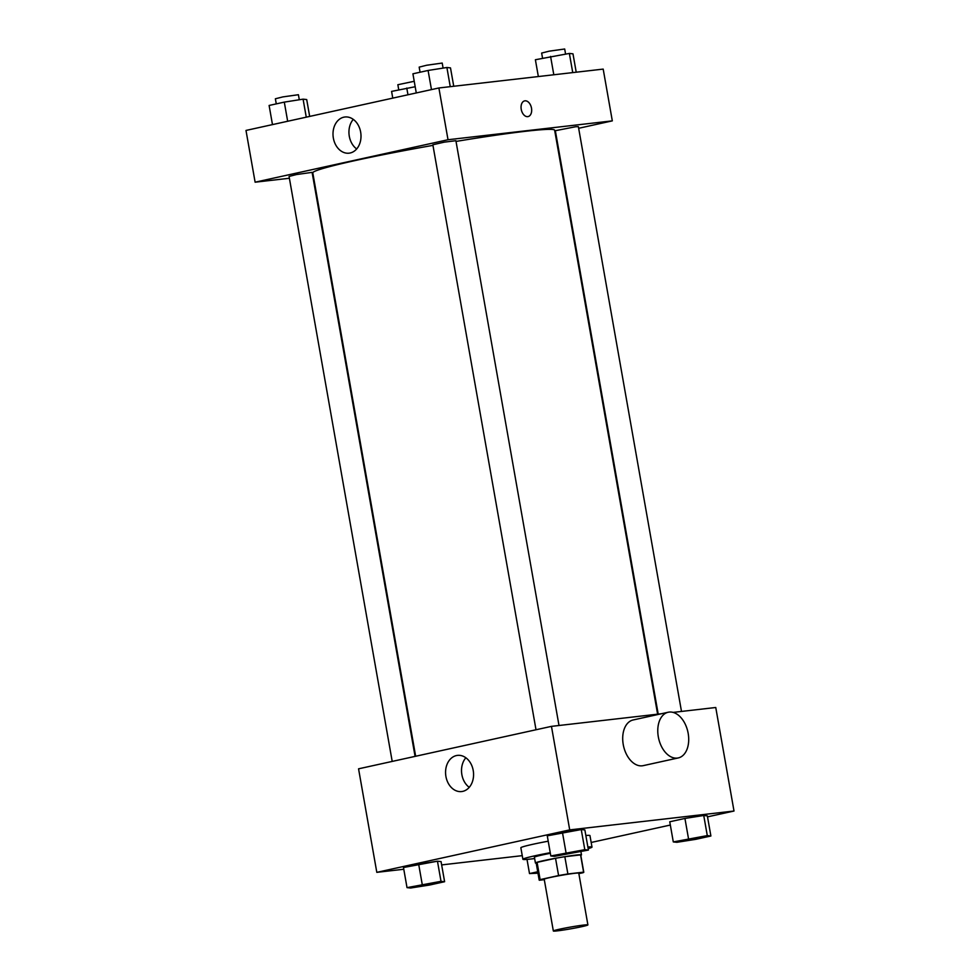 <?xml version="1.0" encoding="UTF-8"?>
<svg xmlns="http://www.w3.org/2000/svg" width="980" height="980" viewBox="0 0 980 980"><rect width="100%" height="100%" fill="white"/><g stroke="black" fill="none" stroke-linecap="round" stroke-linejoin="round"><path stroke-width="1.47" d="M583.774 925.059A17.542 0.882 -10 0 1 587.902 924.912A17.542 0.882 -10 0 1 570.777 928.82A17.542 0.882 -10 0 1 553.345 931A17.542 0.882 -10 0 1 564.578 928.17A17.542 0.882 -10 0 1 583.774 925.059M553.345 931L544.219 879.244A17.542 0.882 -10 0 1 555.452 876.414A17.542 0.882 -10 0 1 574.648 873.303A17.542 0.882 -10 0 1 578.776 873.143L587.902 924.912M539.196 880.126L536.158 862.866A22.638 1.139 -10 0 1 537.089 862.363L555.538 858.296L558.588 875.557L540.127 879.611A22.638 1.139 -10 0 0 539.196 880.126A22.638 1.139 -10 0 0 539.392 880.236L544.292 879.673M578.862 873.645L582.855 872.764A22.638 1.139 -10 0 0 583.786 872.261A22.638 1.139 -10 0 0 583.602 872.151L567.885 873.964A22.638 1.139 -10 0 0 558.588 875.557M583.602 872.151L580.564 854.903L564.835 856.704L567.885 873.964M580.564 854.903A22.638 1.139 -10 0 1 580.748 855.001L583.786 872.261M555.538 858.296A22.638 1.139 -10 0 1 564.835 856.704M580.797 855.295A23.385 1.176 170 0 0 581.483 854.879A23.385 1.176 170 0 0 558.245 857.782A23.385 1.176 170 0 0 535.423 863A23.385 1.176 170 0 0 536.207 863.16M535.423 863L534.406 857.255A23.385 1.176 -10 0 1 550.356 853.298M537.089 862.363L540.127 879.611M587.878 846.99A35.084 1.764 -10 0 1 591.994 847.1A35.084 1.764 -10 0 1 588.159 848.607M534.627 858.554A35.084 1.764 -10 0 1 522.891 859.276A35.084 1.764 -10 0 1 550.245 852.698M585.844 835.487A35.084 1.764 -10 0 1 589.96 835.597L591.994 847.1M522.891 859.276L520.858 847.774A35.084 1.764 -10 0 1 548.212 841.195M444.614 881.718L441.061 861.592L437.46 861.2L403.478 867.508L407.019 887.635L410.632 888.015L429.424 885.063L444.614 881.718L441.012 881.326L407.019 887.635M707.523 816.855L734.008 811.024L569.711 829.889L376.81 872.347L403.785 869.248M441.649 864.911L522.242 855.65M591.173 842.469L670.332 825.038M710.892 836.001L707.34 815.862L703.738 815.483L684.934 818.435L669.757 821.779L673.297 841.918L676.911 842.298L695.702 839.346L710.892 836.001L707.291 835.609L673.297 841.918M588.417 850.064L584.864 829.925L581.25 829.545L547.269 835.842L550.821 855.969L554.435 856.361L588.417 850.064L584.803 849.672L550.821 855.969M673.089 712.399L715.755 707.499L734.008 811.024M661.476 713.734L551.458 726.364L358.558 768.822L376.81 872.347M551.458 726.364L569.711 829.889M473.218 770.476A18.204 13.953 83.5 0 1 461.641 791.558A18.204 13.953 83.5 0 1 445.716 775.07A18.204 13.953 83.5 0 1 457.488 755.384A18.204 13.953 83.5 0 1 473.218 770.476M678.27 757.932L643.198 765.649A23.385 14.994 -102.4 0 1 623.537 746.037A23.385 14.994 -102.4 0 1 633.141 719.969L668.213 712.24A23.385 14.994 -102.4 0 1 669.181 712.08A23.385 14.994 -102.4 0 1 688.034 732.624A23.385 14.994 -102.4 0 1 678.27 757.932A23.385 14.994 -102.4 0 1 658.609 738.308A23.385 14.994 -102.4 0 1 668.213 712.24M469.249 787.344A18.204 13.953 83.5 0 1 465.843 757.773M456.019 141.426A122.794 6.199 -10 0 1 525.782 131.259A122.794 6.199 -10 0 1 554.643 130.205L657.617 714.175M415.655 756.254L312.792 172.86A122.794 6.199 -10 0 1 432.964 145.371M559.004 725.494L455.896 140.704L444.271 142.149L432.854 144.771L536.011 729.757M658.205 714.102L555.341 130.708L575.628 126.739L578.371 126.641L681.492 711.431M392.208 761.423L289.063 176.425L296.548 174.538L312.093 172.357L415.079 756.389M578.666 128.282L612.316 120.871L448.019 139.736L255.119 182.194L289.382 178.262M255.119 182.194L245.992 130.438L438.893 87.967L603.19 69.102L612.316 120.871M438.893 87.967L448.019 139.736M360.652 132.079A18.204 13.953 83.5 0 1 349.076 153.174A18.204 13.953 83.5 0 1 333.151 136.673A18.204 13.953 83.5 0 1 344.923 117A18.204 13.953 83.5 0 1 360.652 132.079M524.631 100.879A8.036 5.157 -102.4 0 1 524.962 100.83A8.036 5.157 -102.4 0 1 531.454 107.886A8.036 5.157 -102.4 0 1 528.098 116.583A8.036 5.157 -102.4 0 1 521.336 109.846A8.036 5.157 -102.4 0 1 524.631 100.879A8.036 5.157 -102.4 0 1 524.974 100.83A8.036 5.157 -102.4 0 1 531.442 107.886A8.036 5.157 -102.4 0 1 528.085 116.583M356.683 148.96A18.204 13.953 83.5 0 1 353.278 119.376M453.74 86.265L450.494 67.89L446.892 67.498L428.089 70.462L412.911 73.806L416.28 92.953M446.892 67.498L450.261 86.669M428.089 70.462L431.47 89.609M420.065 72.226L419.171 67.13L426.655 65.243L442.201 63.063L443.095 68.098M309.668 116.412L306.703 99.544L303.089 99.164L284.298 102.116L269.108 105.46L272.477 124.607M303.089 99.164L306.262 117.171M284.298 102.116L287.667 121.263M276.274 103.88L275.368 98.784L282.865 96.897L298.41 94.717L299.292 99.752M576.216 72.201L572.982 53.827L569.368 53.434L535.386 59.743L538.351 76.55M569.368 53.434L572.749 72.606M550.576 56.399L553.81 74.774M542.553 58.163L541.646 53.067L549.143 51.181L564.688 49L565.57 54.035M415.189 86.73L391.584 91.397L392.772 98.123M406.774 88.053L407.962 94.778M398.75 89.817L397.856 84.721L414.221 81.291M558.11 855.099L581.14 851.032M584.864 829.925L581.25 829.545L584.803 849.672M581.25 829.545L562.459 832.498L566.011 852.637M562.459 832.498L547.269 835.842M414.307 886.753L437.35 882.686M441.061 861.592L437.46 861.2L441.012 881.326M437.46 861.2L418.656 864.164L422.209 884.291M418.656 864.164L403.478 867.508M680.586 840.987L703.628 836.969M707.34 815.862L703.738 815.483L707.291 835.609M703.738 815.483L684.934 818.435L688.487 838.574M684.934 818.435L669.757 821.779M537.726 871.759L529.506 873.572L537.971 873.192M537.898 872.739L536.783 872.641L537.799 872.212M527.007 859.387L529.506 873.572M536.783 872.641L537.812 872.261M580.932 851.706L581.483 854.879"/></g></svg>
